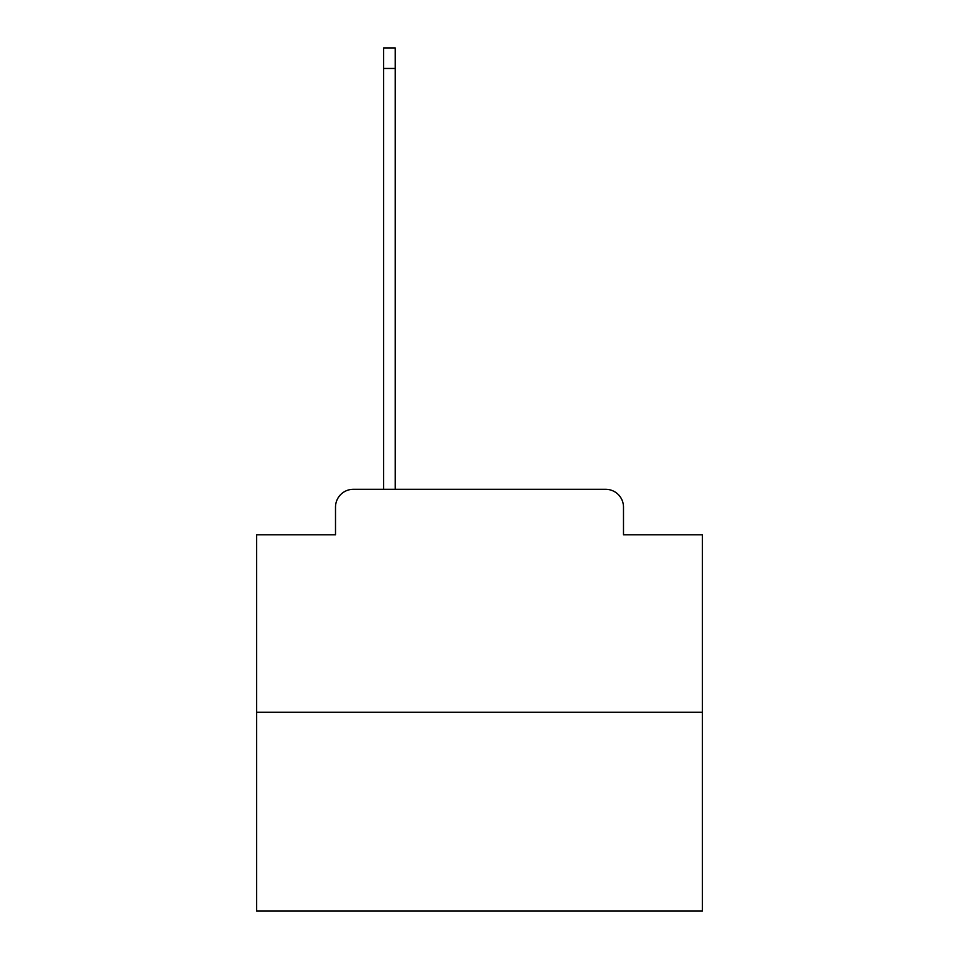 <?xml version="1.0" encoding="UTF-8"?>
<svg xmlns="http://www.w3.org/2000/svg" width="959" height="959" viewBox="0 0 959 959"><rect width="100%" height="100%" fill="white"/><g stroke="black" fill="none" stroke-linecap="round" stroke-linejoin="round"><path stroke-width="1.44" d="M335.506 507.143L335.506 534.786L335.506 507.143A17.837 17.837 0 0 1 353.332 489.306L383.648 489.306L383.648 47.95L395.24 47.95L395.24 68.461L383.648 68.461M702.408 712.213L256.592 712.213L256.592 911.05L702.408 911.05L702.408 534.786L623.494 534.786L623.494 507.143A17.837 17.837 0 0 0 605.668 489.306L353.332 489.306M256.592 712.213L256.592 534.786L335.506 534.786M395.24 68.461L395.24 489.306L409.949 489.306M549.051 489.306L605.668 489.306M623.494 534.786L623.494 507.143"/></g></svg>
